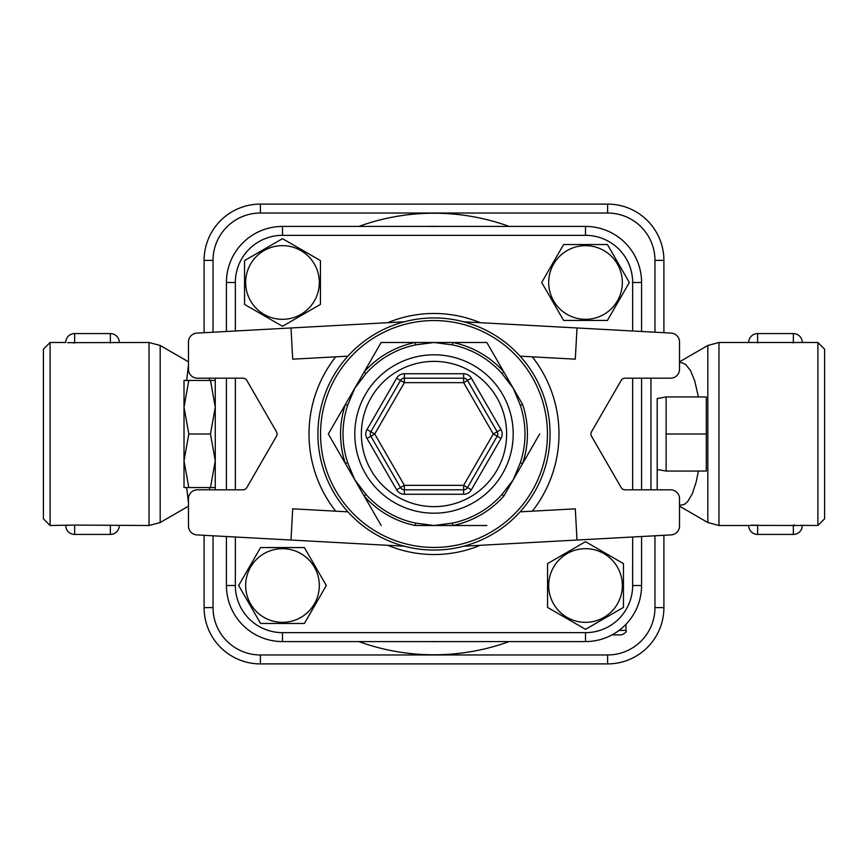 <?xml version="1.0" encoding="UTF-8"?>
<svg xmlns="http://www.w3.org/2000/svg" width="868" height="868" viewBox="0 0 868 868"><rect width="100%" height="100%" fill="white"/><g stroke="black" fill="none" stroke-linecap="round" stroke-linejoin="round"><path stroke-width="1.3" d="M706.302 434L706.302 396.947L666.125 396.947L666.125 434L706.302 434L706.302 471.053L666.125 471.053L666.125 434M657.195 434L657.195 398.521L666.125 396.947M215.264 487.566L210.479 487.566L215.264 460.789L210.479 434L215.264 407.211L210.479 380.434L215.264 380.434M210.479 380.434L188.801 380.434L184.016 407.211L188.801 434L184.016 460.789L188.801 487.566L184.016 487.566L184.016 380.434L188.801 380.434M210.479 434L188.801 434M210.479 487.566L188.801 487.566M215.264 489.802L215.264 378.198M244.548 304.397L244.548 260.584L282.491 238.667L320.433 260.584L320.433 304.397L282.491 326.303L244.548 304.397L244.548 260.584L282.491 238.667L320.433 260.584L320.433 304.397L282.491 326.303L244.548 304.397M282.491 245.655A36.825 36.825 0 0 0 250.592 300.903A36.825 36.825 0 0 0 314.379 300.903A36.825 36.825 0 0 0 282.491 245.655M563.603 244.548L607.416 244.548L629.333 282.491L607.416 320.433L563.603 320.433L541.697 282.491L563.603 244.548L607.416 244.548L629.333 282.491L607.416 320.433L563.603 320.433L541.697 282.491L563.603 244.548M622.345 282.491A36.825 36.825 0 0 0 567.097 250.592A36.825 36.825 0 0 0 567.097 314.379A36.825 36.825 0 0 0 622.345 282.491M623.452 563.603L623.452 607.416L585.509 629.333L547.567 607.416L547.567 563.603L585.509 541.697L623.452 563.603L623.452 607.416L585.509 629.333L547.567 607.416L547.567 563.603L585.509 541.697L623.452 563.603M585.509 622.345A36.825 36.825 0 0 0 617.408 567.097A36.825 36.825 0 0 0 553.621 567.097A36.825 36.825 0 0 0 585.509 622.345M304.397 623.452L260.584 623.452L238.667 585.509L260.584 547.567L304.397 547.567L326.303 585.509L304.397 623.452L260.584 623.452L238.667 585.509L260.584 547.567L304.397 547.567L326.303 585.509L304.397 623.452M245.655 585.509A36.825 36.825 0 0 0 300.903 617.408A36.825 36.825 0 0 0 300.903 553.621A36.825 36.825 0 0 0 245.655 585.509M226.429 536.511L226.429 585.509A56.062 56.062 0 0 0 282.491 641.571L585.509 641.571A56.062 56.062 0 0 0 641.571 585.509L641.571 536.511M213.029 332.216L213.029 260.389A47.36 47.36 0 0 1 260.389 213.029L607.611 213.029A47.36 47.36 0 0 1 654.971 260.389L663.901 260.389L663.901 332.704L663.901 260.389A56.29 56.29 0 0 0 607.611 204.099L260.389 204.099A56.29 56.29 0 0 0 204.099 260.389L204.099 332.704M204.099 535.296L204.099 607.611A56.29 56.29 0 0 0 260.389 663.901L607.611 663.901A56.29 56.29 0 0 0 663.901 607.611L663.901 535.296L663.901 607.611L654.971 607.611A47.36 47.36 0 0 1 607.611 654.971L260.389 654.971A47.36 47.36 0 0 1 213.029 607.611L213.029 535.784M641.571 331.489L641.571 282.491A56.062 56.062 0 0 0 585.509 226.429L282.491 226.429A56.062 56.062 0 0 0 226.429 282.491L226.429 331.489M404.358 373.739A8.93 8.93 0 0 0 396.633 378.198L366.99 429.541A8.93 8.93 0 0 0 366.99 438.459L396.633 489.802A8.93 8.93 0 0 0 404.358 494.261L463.642 494.261A8.93 8.93 0 0 0 471.367 489.802L501.01 438.459A8.93 8.93 0 0 0 501.01 429.541L493.274 434L463.642 382.669L463.642 378.198A4.459 4.459 0 0 1 467.505 380.434L497.147 431.765A4.459 4.459 0 0 1 497.147 436.235L467.505 487.566A4.459 4.459 0 0 1 463.642 489.802L404.358 489.802A4.459 4.459 0 0 1 400.495 487.566L370.853 436.235A4.459 4.459 0 0 1 370.853 431.765L400.495 380.434A4.459 4.459 0 0 1 404.358 378.198L463.642 378.198L463.642 373.739L404.358 373.739L404.358 382.669L463.642 382.669L471.367 378.198A8.93 8.93 0 0 0 463.642 373.739M366.99 429.541L370.853 431.765A4.459 4.459 0 0 0 370.853 436.235L366.99 438.459M347.905 511.838L292.7 508.832L290.997 540.037L196.917 534.905A8.93 8.93 0 0 1 188.475 525.986L188.475 498.731A8.93 8.93 0 0 1 197.405 489.802L242.964 489.802A4.459 4.459 0 0 0 246.838 487.566L276.469 436.235A4.459 4.459 0 0 0 276.469 431.765L246.838 380.434A4.459 4.459 0 0 0 242.964 378.198L197.405 378.198A8.93 8.93 0 0 1 188.475 369.269L188.475 342.014A8.93 8.93 0 0 1 196.917 333.095L290.997 327.963L292.7 359.168L347.905 356.162M520.095 356.162L575.3 359.168L577.003 327.963L671.083 333.095A8.93 8.93 0 0 1 679.525 342.014L679.525 369.269A8.93 8.93 0 0 1 670.595 378.198L625.036 378.198A4.459 4.459 0 0 0 621.163 380.434L591.531 431.765A4.459 4.459 0 0 0 591.531 436.235L621.163 487.566A4.459 4.459 0 0 0 625.036 489.802L670.595 489.802A8.93 8.93 0 0 1 679.525 498.731L679.525 525.986A8.93 8.93 0 0 1 671.083 534.905L577.003 540.037L575.3 508.832L520.095 511.838M550.062 434A116.062 116.062 0 0 0 375.963 333.486A116.062 116.062 0 0 0 375.963 534.514A116.062 116.062 0 0 0 550.062 434M486.839 342.491L415.197 342.491L452.803 342.491L452.315 344.878A90.977 90.977 0 0 1 502.029 373.587L503.852 371.96L522.655 404.531L520.333 405.302A90.977 90.977 0 0 1 520.333 462.698L522.655 463.469L503.852 496.04L502.029 494.413A90.977 90.977 0 0 1 452.315 523.122L452.803 525.509L415.197 525.509L415.685 523.122A90.977 90.977 0 0 1 365.971 494.413L364.148 496.04L345.345 463.469L364.148 496.04A93.418 93.418 0 0 0 415.197 525.509L452.803 525.509A93.418 93.418 0 0 0 503.852 496.04L522.655 463.469A93.418 93.418 0 0 0 522.655 404.531L503.852 371.96A93.418 93.418 0 0 0 452.803 342.491L486.839 342.491L503.852 371.96M364.148 371.96L345.345 404.531L364.148 371.96L365.971 373.587A90.977 90.977 0 0 1 415.685 344.878L415.197 342.491A93.418 93.418 0 0 0 364.148 371.96L381.161 342.491L415.197 342.491M415.685 344.878L434 342.491L452.315 344.878M347.667 405.302L345.345 404.531A93.418 93.418 0 0 0 345.345 463.469L347.667 462.698A90.977 90.977 0 0 1 347.667 405.302L354.752 388.246L365.971 373.587M502.029 373.587L513.248 388.246L520.333 405.302M365.971 494.413L354.752 479.754L347.667 462.698M520.333 462.698L513.248 479.754L502.029 494.413M452.315 523.122L434 525.509L415.685 523.122M539.668 434L522.655 463.469M486.839 525.509L452.803 525.509M404.358 546.211L290.997 540.037M404.358 321.789L290.997 327.963M463.642 546.211L577.003 540.037M463.642 321.789L577.003 327.963M345.345 463.469L328.332 434L345.345 404.531M381.161 525.509L364.148 496.04M641.571 489.802L641.571 378.198M226.429 378.198L226.429 489.802M666.125 471.053L657.195 469.479L657.195 489.802L657.195 398.521M260.389 654.971L260.389 663.901L607.611 663.901L607.611 654.971M260.389 213.029L260.389 204.099A56.29 56.29 0 0 0 204.099 260.389L213.029 260.389M612.081 634.877L621.488 634.877C625.6 632.989 627.087 631.503 625.947 630.418L619.079 630.418M50.094 434L50.094 342.491L43.4 349.186L43.4 518.814L50.094 525.509L50.094 434M50.094 525.509L73.389 525.086M71.621 525.129L69.765 525.205M68.485 525.281L66.652 525.422M65.718 525.509A8.93 8.93 0 0 0 74.648 534.438L74.648 525.075L149.025 525.509L149.025 342.491L67.661 342.654M118.742 342.534L119.285 342.491A8.93 8.93 0 0 0 110.355 333.562L110.355 342.925M73.346 342.914L74.648 342.925L74.648 333.562L110.355 333.562M817.906 525.509L824.6 518.814L824.6 349.186L817.906 342.491L817.906 525.509L800.339 525.346M817.906 342.491L718.975 342.491L707.821 345.475L707.821 522.525L718.975 525.509L718.975 342.491M757.58 525.075L756.343 525.086M754.162 525.14L750.646 525.346M750.017 525.39L802.282 525.509A8.93 8.93 0 0 1 793.352 534.438L757.645 534.438L757.645 525.075M794.654 525.086L793.352 525.075L793.352 534.438M186.653 487.566L188.475 502.941M188.475 365.048L186.653 380.434M698.404 471.053L696.06 482.402L692.295 493.794L687.586 501.726L684.483 504.351L679.525 505.426M679.525 362.574L681.901 362.694L685.601 364.397L690.527 370.571L694.693 380.737L698.404 396.947M641.571 585.509L632.653 585.509A47.132 47.132 0 0 1 585.509 632.653L282.491 632.653A47.132 47.132 0 0 1 235.347 585.509L235.347 536.999M585.509 641.571L585.509 632.653M235.347 331.001L235.347 282.491A47.132 47.132 0 0 1 282.491 235.347L585.509 235.347A47.132 47.132 0 0 1 632.653 282.491L632.653 331.001M632.653 378.198L632.653 489.802M632.653 536.999L632.653 585.509M235.347 489.802L235.347 378.198M480.232 322.69A120.533 120.533 0 0 0 387.768 322.69M387.768 545.31A120.533 120.533 0 0 0 480.232 545.31M282.491 235.347L282.491 226.429M235.347 282.491L226.429 282.491M501.01 438.459L493.274 434L463.642 485.331L463.642 494.261M501.01 429.541L471.367 378.198M370.853 436.235L374.726 434L404.358 382.669L396.633 378.198M404.358 494.261L404.358 485.331L463.642 485.331L471.367 489.802M396.633 489.802L404.358 485.331L374.726 434L370.853 431.765M361.37 434A72.63 72.63 0 0 1 470.315 371.103A72.63 72.63 0 0 1 470.315 496.897A72.63 72.63 0 0 1 361.37 434M335.677 356.824A124.992 124.992 0 0 0 335.677 511.176M532.323 511.176A124.992 124.992 0 0 0 532.323 356.824M547.448 434A113.448 113.448 0 0 1 377.276 532.247A113.448 113.448 0 0 1 377.276 335.753A113.448 113.448 0 0 1 547.448 434M354.806 434A79.194 79.194 0 0 0 473.602 502.583A79.194 79.194 0 0 0 473.602 365.417A79.194 79.194 0 0 0 354.806 434M282.491 632.653L282.491 641.571M235.347 585.509L226.429 585.509M641.571 282.491L632.653 282.491M585.509 226.429L585.509 235.347M439.718 641.571A207.658 207.658 0 0 1 428.282 641.571M428.282 226.429A207.658 207.658 0 0 1 439.718 226.429M509.223 226.429A220.787 220.787 0 0 0 358.777 226.429M358.777 641.571A220.787 220.787 0 0 0 509.223 641.571M654.971 260.389L654.971 332.216M654.971 535.784L654.971 607.611M650.946 489.802L650.946 378.198M213.029 607.611L204.099 607.611M607.611 204.099L607.611 213.029M188.475 506.185L160.179 522.525L160.179 345.475L149.025 342.491M110.355 525.075L110.355 534.438A8.93 8.93 0 0 0 119.285 525.509M757.645 342.925L757.645 333.562A8.93 8.93 0 0 0 748.715 342.491M802.282 342.491A8.93 8.93 0 0 0 793.352 333.562L793.352 342.925M209.687 489.802A71.426 8.17 -90 0 1 209.383 487.566M209.383 380.434A71.426 8.17 -90 0 1 209.687 378.198M625.947 630.418L625.947 624.342M74.648 333.562A8.93 8.93 0 0 0 65.718 342.491L50.094 342.491M757.645 534.438A8.93 8.93 0 0 1 748.715 525.509L718.975 525.509M160.179 522.525L149.025 525.509M188.475 361.815L160.179 345.475M679.525 506.185L707.821 522.525M679.525 361.815L707.821 345.475M74.648 534.438L110.355 534.438M793.352 333.562L757.645 333.562"/></g></svg>
